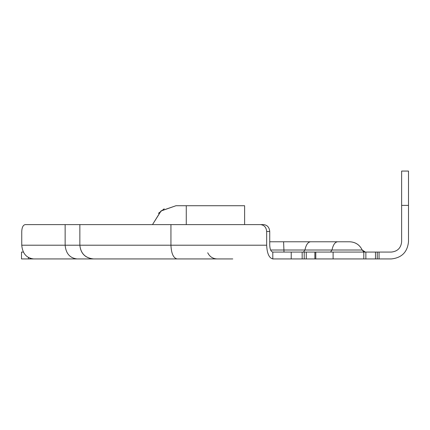 <?xml version="1.0" encoding="UTF-8"?>
<svg xmlns="http://www.w3.org/2000/svg" width="430" height="430" viewBox="0 0 430 430"><rect width="100%" height="100%" fill="white"/><g stroke="black" fill="none" stroke-linecap="round" stroke-linejoin="round"><path stroke-width="0.64" d="M408.5 171.065L408.5 205.389L408.5 171.065L401.636 171.065L401.636 241.773C400.98 247.986 397.546 251.416 391.338 252.071L363.807 252.071L363.807 258.935L272.808 258.935C269.105 258.065 267.057 253.485 266.67 245.207L266.67 231.474C266.277 227.336 264.23 225.046 260.526 224.611L25.177 224.611C23.107 225.046 21.962 227.336 21.747 231.474L21.747 245.207C22.505 253.485 26.466 258.065 33.637 258.935L232.77 258.935M391.176 258.935L391.338 258.935C401.69 257.844 407.409 252.125 408.5 241.773L408.5 205.389L408.5 241.773C407.409 252.125 401.69 257.844 391.338 258.935L363.807 258.935M244.622 212.597L244.622 224.611L244.622 205.728L244.622 212.597L244.622 205.728L186.265 205.728L186.265 224.611M186.265 205.728L175.972 205.728L161.164 210.834L152.5 224.611L160.911 211.033L175.972 205.728L193.134 205.728M158.407 213.361L164.196 208.813M98.733 258.935L114.181 258.935M30.084 258.306L30.084 258.935L21.5 258.935L21.5 252.071L23.338 252.071M36.609 258.935L30.084 258.935M363.807 252.071L272.808 252.071C270.959 251.636 269.933 249.346 269.739 245.207L269.739 231.474C269.347 227.336 267.299 225.046 263.595 224.611L260.526 224.611M263.595 224.611L174.005 224.611M315.792 252.071L315.792 258.935M408.5 219.569L408.5 188.227L408.5 219.569M109.844 258.935L93.584 258.935C85.307 258.065 80.727 253.485 79.856 245.207L79.856 224.611L79.856 245.207L65.14 245.207C65.897 253.485 69.859 258.065 77.029 258.935M303.51 252.071L304.918 250.013L362.205 250.013C359.625 244.794 355.433 242.047 349.617 241.773C355.433 242.047 359.625 244.794 362.205 250.013L365.349 252.071L362.205 250.013C359.636 244.777 355.443 242.031 349.617 241.773L269.739 241.773L283.59 241.773L283.924 250.013L304.918 250.013C306.069 244.794 307.944 242.047 310.546 241.773L343.188 241.773M401.636 205.389L408.5 205.389M28.396 257.532L28.396 258.935M269.739 231.474L266.67 231.474M272.808 252.071L272.808 258.935M291.228 252.071L291.228 258.935M302.161 252.071L302.161 258.935M304.22 252.071L304.22 258.935M306.273 252.071L306.273 258.935M314.873 252.071L314.873 258.935M333.105 252.071L333.105 258.935M365.871 252.071L365.871 258.935M375.481 252.071L375.481 258.935M377.266 252.071L377.266 258.935M379.05 252.071L379.05 258.935M266.67 245.207L170.936 245.207C171.328 253.485 173.376 258.065 177.079 258.935M170.936 224.611L170.936 245.207L79.856 245.207C80.673 253.539 85.253 258.118 93.584 258.935M65.14 224.611L65.14 245.207L21.747 245.207M330.573 252.071L331.981 250.013C333.132 244.794 335.013 242.047 337.609 241.773M270.615 250.013L283.924 250.013L284.004 252.071M207.722 252.759C209.647 256.683 212.796 258.742 217.161 258.935M362.205 250.013L363.468 251.512L365.349 252.071"/></g></svg>
